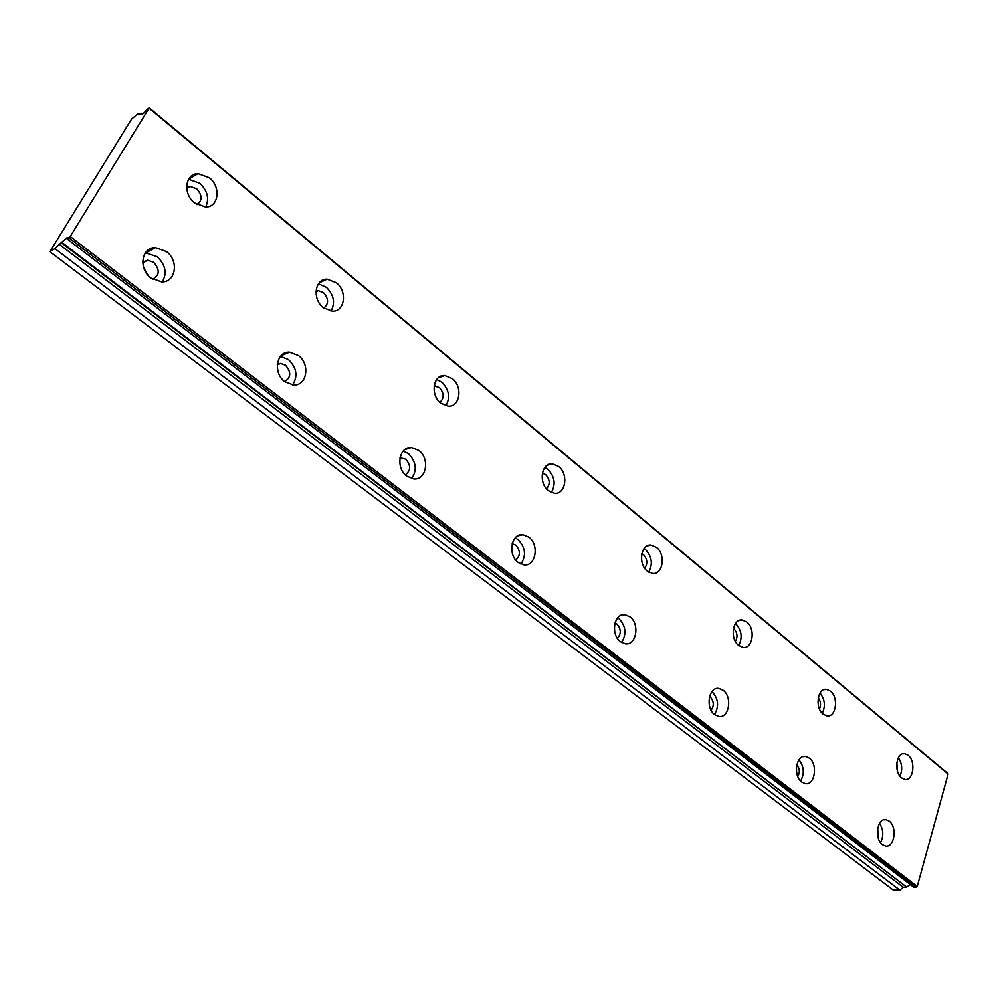 <?xml version="1.0" encoding="UTF-8"?>
<svg xmlns="http://www.w3.org/2000/svg" width="998" height="998" viewBox="0 0 998 998"><rect width="100%" height="100%" fill="white"/><g stroke="black" fill="none" stroke-linecap="round" stroke-linejoin="round"><path stroke-width="1.5" d="M186.688 187.861L190.381 186.526L196.693 188.809C202.369 195.246 202.482 200.536 197.005 204.665M316.017 291.204L318.374 290.705L323.527 292.676C328.791 298.776 328.878 303.891 323.789 308.033M709.578 696.404L710.114 696.779C713.957 701.157 714.281 705.648 711.1 710.239M614.98 622.989L616.901 624C621.205 629.039 621.355 633.805 617.375 638.283M512.161 543.685L515.804 545.07C520.582 550.759 520.569 555.761 515.754 560.065M400.011 457.733L405.774 459.167C411.064 465.492 410.877 470.719 405.238 474.811M434.142 385.939L439.407 387.573C444.235 393.212 444.384 398.14 439.856 402.356M542.363 473.152L545.706 474.611C550.085 479.726 550.335 484.442 546.442 488.758M641.801 553.715L643.548 554.726C647.49 559.279 647.864 563.758 644.646 568.161M733.468 628.391L733.917 628.728C737.435 632.695 737.921 636.899 735.376 641.34M142.726 262.249L147.629 260.216L153.742 262.387C160.067 269.772 159.68 275.373 152.607 279.203M277.332 364.282L280.638 363.459L285.578 365.318C291.379 372.242 291.067 377.656 284.63 381.573M67.29 238.971L70.247 236.526L149.251 107.796L947.576 773.288L948.1 774.074L917.224 886.461L916.214 887.347L913.981 887.334L67.19 238.996L67.265 237.512L61.252 242.664L906.596 887.072L61.676 242.24M209.331 177.781L198.003 173.627C185.054 173.577 182.671 194.036 194.647 203.018L205.688 207.073C218.762 207.21 221.232 186.863 209.331 177.781M205.613 207.073C209.518 198.814 207.609 190.905 199.874 183.358L188.585 179.278L198.003 173.627M336.338 282.746L327.107 279.191C314.757 278.592 312 299.225 323.377 307.696L332.359 311.176C344.821 311.838 347.628 291.316 336.338 282.746M331.012 311.089C335.44 302.856 333.893 294.921 326.346 287.287L318.412 283.819M889.181 821.117L886.087 819.695C877.155 817.587 873.999 838.782 882.444 844.582L885.438 845.955C894.42 848.063 897.551 826.968 889.181 821.117M809.303 758.156L805.685 756.534C796.142 754.463 792.786 775.895 801.756 782.083L805.249 783.655C814.855 785.725 818.185 764.406 809.303 758.156M723.151 690.267L718.909 688.408C708.705 686.412 705.162 708.056 714.693 714.668L718.797 716.452C729.089 718.473 732.594 696.928 723.151 690.267M629.975 616.839L624.96 614.693C614.019 612.822 610.339 634.628 620.482 641.702L625.347 643.76C636.362 645.669 640.017 623.962 629.975 616.839M621.567 642.438C626.769 634.079 625.908 626.145 618.972 618.635L617.7 617.762M528.865 537.161L522.865 534.691C511.176 533.007 507.421 554.938 518.199 562.473L524.012 564.88C535.814 566.602 539.556 544.771 528.865 537.161M520.919 564.082C526.47 555.636 525.534 547.478 518.124 539.606L515.168 537.872M418.786 450.41L411.538 447.528C399.038 446.131 395.308 468.112 406.76 476.158L413.796 478.965C426.396 480.412 430.15 458.544 418.786 450.41M411.638 478.616C417.326 470.058 416.241 461.725 408.394 453.603L403.229 451.046M452.319 378.616L444.721 375.547C433.045 374.537 430.063 395.233 440.829 403.217L448.227 406.198C460.003 407.259 462.997 386.663 452.319 378.616M445.819 405.837C450.46 397.666 449.15 389.806 441.914 382.246L436.675 379.539M558.655 466.49L552.331 463.845C541.328 462.523 538.271 483.219 548.438 490.729L554.589 493.299C565.679 494.646 568.735 474.062 558.655 466.49M551.358 492.513C555.936 484.429 554.801 476.72 547.927 469.372L544.808 467.476M656.484 547.353L651.17 545.045C640.841 543.523 637.797 564.144 647.39 571.193L652.555 573.426C662.959 574.973 665.99 554.451 656.484 547.353M648.688 572.116C653.029 564.12 651.981 556.597 645.531 549.574L644.059 548.538M746.803 622.004L742.3 619.995C732.607 618.311 729.638 638.82 738.682 645.432L743.061 647.378C752.816 649.074 755.773 628.665 746.803 622.004M738.732 645.469C742.712 637.56 741.701 630.287 735.688 623.65L735.489 623.5M830.436 691.127L826.581 689.369C817.499 687.585 814.642 707.931 823.175 714.144L826.93 715.853C836.075 717.637 838.894 697.39 830.436 691.127M908.105 755.311L904.787 753.764C896.254 751.931 893.559 772.09 901.606 777.929L904.837 779.426C913.407 781.259 916.089 761.2 908.105 755.311M166.441 251.546L155.439 247.591C141.392 247.155 138.161 268.949 151.01 278.08L161.688 281.923C175.873 282.471 179.178 260.777 166.441 251.546M162.312 281.898C167.277 273.165 165.543 264.744 157.085 256.661L145.384 252.806M298.477 355.6L289.595 352.232C276.309 351.234 272.728 373.177 284.879 381.76L293.487 385.041C306.897 386.114 310.528 364.27 298.477 355.6M292.576 384.979C298.103 376.308 296.755 367.875 288.534 359.679L280.5 356.386M149.251 107.796L147.055 109.443C144.211 112.899 142.315 114.533 141.342 114.333L141.367 113.223L138.884 114.882L138.784 113.173L131.649 118.937L49.9 251.696L893.372 890.166L899.897 890.204L903.24 887.284L906.196 887.297M143.887 268.213L147.929 275.161M49.9 251.696L54.927 248.627L61.252 242.664M910.438 884.702L906.596 887.072M877.716 828.14L878.215 837.871M796.878 764.58C799.772 768.423 800.084 772.427 797.789 776.594M818.223 697.839C820.805 701.32 821.217 705.012 819.445 708.929M896.828 762.684L897.539 771.417M917.224 886.461L70.247 236.526M149.288 108.308L948.1 774.074M139.97 114.146L138.784 113.173M54.927 248.627L899.897 890.204M880.548 842.636C883.816 836.087 883.492 829.637 879.575 823.288M800.608 781.047C804.613 773.687 804.076 766.614 798.999 759.827M714.518 714.518C719.259 706.26 718.41 698.6 711.986 691.527M822.252 713.296C825.658 706.122 824.909 699.373 820.019 693.024M899.909 776.157C902.691 769.807 902.192 763.657 898.4 757.707M916.214 887.347L69.024 237.911M58.969 244.061L903.24 887.284M141.367 113.323L142.34 114.121M186.751 188.672L190.381 186.526M315.992 291.79L318.374 290.705M399.949 458.119L401.732 457.571M434.105 386.251L435.178 385.877M142.764 262.886L147.629 260.216M277.282 364.844L280.638 363.459M319.198 282.821L327.107 279.191M884.066 819.757L886.087 819.695M803.153 756.709L805.685 756.534M715.691 688.77L718.909 688.408M620.831 615.379L624.96 614.693M517.575 535.901L522.865 534.691M404.751 449.636L411.538 447.528M438.284 377.818L444.721 375.547M547.191 465.23L552.331 463.845M647.091 545.881L651.17 545.045M739.056 620.482L742.3 619.995M823.999 689.63L826.581 689.369M902.703 753.902L904.787 753.764M146.132 252.768L155.439 247.591M281.037 355.787L289.595 352.232M67.19 238.996L913.819 887.284M141.367 113.223L142.402 114.084"/></g></svg>
